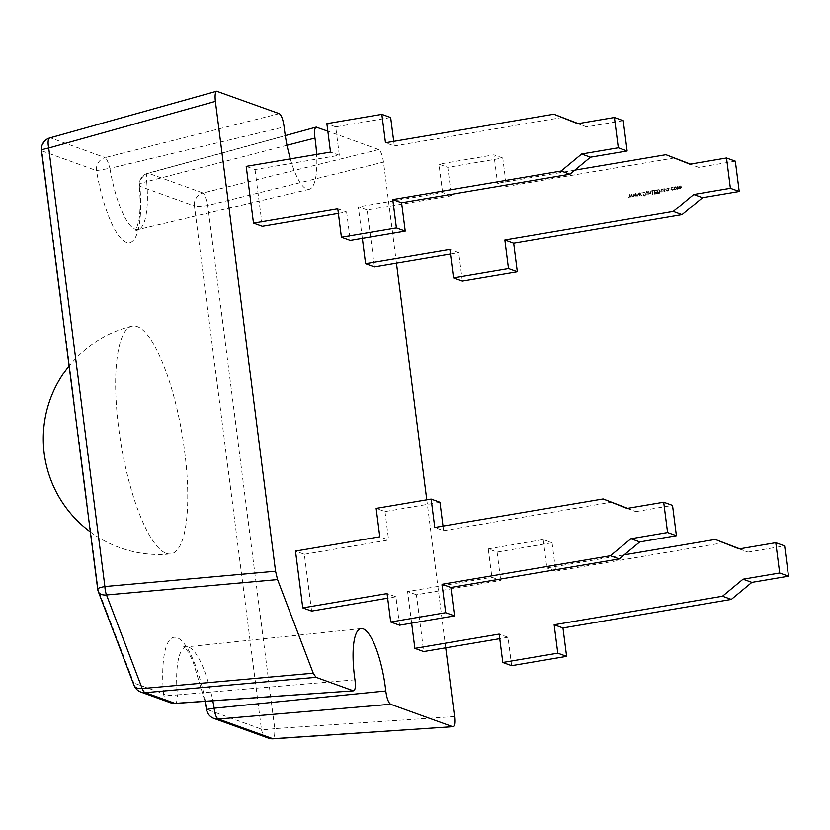 <?xml version="1.0" encoding="UTF-8"?>
<svg xmlns="http://www.w3.org/2000/svg" width="830" height="830" viewBox="0 0 830 830"><rect width="100%" height="100%" fill="white"/><g stroke="black" fill="none" stroke-linecap="round" stroke-linejoin="round"><path stroke-width="0.62" stroke-dasharray="4.15 3.11" d="M354.96 679.843L177.34 694.897A65.145 17.44 -99.6 0 1 186.397 646.892A65.145 17.44 -99.6 0 1 212.791 700.759M279.285 113.648L105.099 157.586A11.579 2.407 -104.2 0 1 109.882 168.324L284.13 126.938M287.014 145.281L146.713 181.625A65.145 17.44 -99.6 0 1 138.247 229.537A65.145 17.44 -99.6 0 1 135.259 229.308A65.145 17.44 -99.6 0 1 109.882 168.324L96.508 170.596A76.702 20.532 80.4 0 0 126.388 242.401A76.702 20.532 80.4 0 0 139.876 186.262L194.407 205.954L261.419 729.114L206.898 709.432A76.702 20.532 80.4 0 0 177.018 637.627A76.702 20.532 80.4 0 0 163.531 693.766L133.848 683.049A11.579 11.029 -70.1 0 0 140.913 692.075M290.334 158.872A54.012 14.463 80.4 0 0 309.258 189.261A54.012 14.463 80.4 0 0 316.635 154.411M166.228 553.371A115.484 30.918 80.4 0 0 170.43 553.952A115.484 30.918 80.4 0 0 183.7 444.465A115.484 30.918 80.4 0 0 137.178 326.657A115.484 30.918 80.4 0 0 131.846 326.273A115.484 30.918 80.4 0 0 120.018 437.68A115.484 30.918 80.4 0 0 166.228 553.371M633.975 193.805L633.217 196.762L634.11 194.573L635.24 196.419L635.894 194.272L637.305 196.067L635.832 193.494L635.158 195.641L633.747 193.732L633.217 196.762M641.777 192.757L642.389 192.653L641.777 192.757M645.782 193.286L646.279 194.552L646.082 192.612L646.84 191.927L647.711 192.301L648.344 194.199L648.178 192.851L646.788 191.585L645.564 193.203L645.948 194.604M645.73 194.521L646.612 191.844L647.711 192.301L648.012 194.251M647.794 194.179L647.95 192.768L646.57 191.502L647.442 191.626L646.57 191.502L645.564 193.203M651.934 190.765L652.422 194.552L652.318 191.097L653.729 190.859L651.716 190.682L652.422 194.552M658.149 189.707L657.018 189.904L657.495 193.691L658.242 193.566L659.383 193.234L660.255 191.242L659.217 189.738L657.018 189.904M664.726 191.471L665.359 190.962L664.28 190.817L665.193 189.282L664.301 188.618L663.585 189.126L664.861 189.323L663.948 190.859L664.726 191.471L663.73 190.786L664.726 191.471M664.125 190.475L664.975 189.209L664.083 188.535L663.367 189.043L664.643 189.24L663.73 190.786L664.498 191.398L665.141 190.879L664.342 190.558M665.193 189.282L664.083 188.535L665.193 189.282M664.332 188.96L664.861 189.323L664.332 188.96M669.312 188.088L669.924 187.985L669.312 188.088M676.326 188.929L676.564 187.881L674.998 186.688L673.794 188.348L674.282 189.271L676.543 189.001L676.782 187.954L675.215 186.771L674.012 188.431L674.5 189.344L676.543 189.001M675.9 186.812L674.998 186.688L675.9 186.812M674.769 157.876L506.404 186.408L502.762 158.011L447.785 167.328L451.427 195.724L367.13 210.011L374.413 266.814M735.328 161.155L698.684 167.359L690.415 164.081M462.341 280.934L458.7 252.528L449.881 249.342M450.462 253.928L458.7 252.528M677.27 186.47L677.622 189.24L679.646 188.265L680.714 188.763L681.451 187.29L680.932 185.847L681.119 187.352L679.998 188.317L680.61 188.431L679.096 186.159L679.282 187.57L678.39 188.711L677.041 186.387L677.622 189.24M677.394 189.157L679.428 188.182L680.714 188.763L681.254 185.796M672.404 190.174L673.545 189.313L671.74 189.79L671.055 188.939L672.061 187.653L673.348 187.736L672.01 187.31L670.723 188.97L672.404 190.174M670.495 188.887L672.186 190.091L673.327 189.23L672.113 189.759L670.837 188.867L671.843 187.57L673.13 187.653L671.792 187.227L670.723 188.97M668.503 190.786L668.482 187.964L667.05 188.151L665.836 189.831L667.424 191.014L668.441 190.267L668.835 190.724M668.617 190.651L668.254 187.881L668.212 188.493L666.832 188.068L665.836 189.831M665.619 189.748L666.739 190.962L668.441 190.267M660.815 190.734L661.313 192L661.116 190.06L661.873 189.375L662.745 189.759L663.056 191.709L663.212 190.298L661.821 189.032L660.597 190.651L660.981 192.052M660.763 191.979L661.655 189.292L662.745 189.759L663.056 191.709M662.828 191.626L662.994 190.226L661.603 188.96L662.475 189.074L661.603 188.96L660.597 190.651M654.289 190.361L654.777 194.147L656.841 193.805L655.057 193.712L654.901 192.539L656.644 192.249L654.849 192.155L654.663 190.693L656.354 190.018L654.071 190.288L654.777 194.147M648.738 191.305L649.101 194.075L649.361 193.515L650.45 193.888L651.093 190.91L650.347 193.556L648.521 191.222L649.101 194.075M648.873 193.992L649.143 193.432L650.45 193.888L651.093 190.91M650.876 190.827L650.347 193.556L649.122 192.902L649.07 191.253M645.107 192.871L643.707 191.938L642.7 192.954L643.758 192.332L644.557 192.851L643.219 195.185L644.236 195.922L645.128 195.112L643.551 195.143L644.879 192.788L643.707 191.938L642.918 193.037L643.976 192.415L644.775 192.934L643.447 195.268L644.454 195.994L645.356 195.195L643.769 195.226L645.107 192.871L644.236 191.979M643.976 192.415L644.775 192.934L643.976 192.415M643.447 195.268L644.454 195.994L643.447 195.268M644.371 195.621L643.551 195.143L644.371 195.621M638.197 193.089L637.44 196.046L638.343 193.857L639.474 195.704L640.127 193.556L641.538 195.351L640.054 192.778L639.39 194.925L637.98 193.006L637.44 196.046M629.742 194.521L628.984 197.478L629.887 195.299L631.07 197.125L631.672 194.988L633.072 196.783L631.599 194.21L630.935 196.357L629.524 194.448L628.984 197.478M445.731 647.825L426.776 499.826M396.45 263.079L383.512 162.078C382.423 155.169 380.846 150.998 378.76 149.566L327.84 131.171M390.671 117.528L335.694 126.845L339.335 155.251L255.038 169.538L246.22 166.353M255.038 169.538L262.322 226.341M367.13 210.011L358.311 206.826L362.347 238.407M416.421 594.757L407.592 591.572L491.889 577.286L500.718 580.471L416.421 594.757L423.694 651.56M411.639 623.143L407.592 591.572M311.603 611.088L304.33 554.284L295.501 551.089M309.258 189.261L138.247 229.537L135.861 230.782L138.932 220.573C140.353 211.785 140.498 200.051 139.336 185.381A11.579 3.31 -4.9 0 0 139.876 186.262A11.579 11.029 109.9 0 1 148.466 173.242L316.687 127.146M451.427 195.724L442.598 192.539L358.311 206.826M442.598 192.539L438.966 164.143L447.785 167.328M502.762 158.011L493.943 154.826L438.966 164.143M506.404 186.408L497.575 183.222L493.943 154.826M574.868 170.119L497.575 183.222M698.684 167.359L689.855 164.174M488.248 548.889L543.225 539.562L552.054 542.758L497.077 552.075L488.248 548.889L491.889 577.286M497.077 552.075L500.718 580.471M543.225 539.562L546.866 567.969L624.15 554.865M552.054 542.758L555.685 571.154L546.866 567.969M555.685 571.154L724.051 542.623M739.696 548.827L747.965 552.106L739.146 548.921M747.965 552.106L784.62 545.901M511.633 665.681L507.991 637.274L499.162 634.089M507.991 637.274L499.753 638.675M339.335 155.251L330.506 152.066M335.694 126.845L326.875 123.66M393.721 141.349L394.312 145.935L385.483 142.75M562.678 117.393L394.312 145.935M623.237 120.672L586.592 126.886L577.763 123.701M586.592 126.886L578.323 123.608M338.37 213.445L346.618 212.055L337.789 208.87M346.618 212.055L350.25 240.451M304.33 554.284L388.627 539.998L379.798 536.803M439.962 502.275L384.985 511.591L376.156 508.406M384.985 511.591L388.627 539.998M443.013 526.096L443.604 530.681L434.775 527.486M443.604 530.681L611.959 502.14M627.605 508.354L635.873 511.633L627.055 508.448M635.873 511.633L672.528 505.418M399.541 625.198L395.9 596.801L387.071 593.606M395.9 596.801L387.662 598.191M175.358 703.446A11.579 2.698 85.9 0 0 177.34 694.897A11.579 3.31 175.1 0 1 163.531 693.766A11.579 11.029 -70.1 0 0 170.596 702.792M378.76 149.566L202.987 192.934L148.466 173.242A11.579 3.476 74.8 0 0 147.833 173.231A11.579 3.476 74.8 0 0 146.713 181.625A11.579 3.31 -4.9 0 0 139.336 185.381A11.579 11.579 0 0 1 147.833 173.231L285.281 135.622M679.428 188.182L680.496 188.68L679.428 188.182M680.714 185.764L680.393 188.348L679.428 186.107M678.878 186.076L678.556 188.659L677.591 186.418M674.282 189.271L675.361 189.551L674.282 189.271M675.039 187.03L676.45 188.016L675.537 189.292L674.116 188.286L675.039 187.03L676.232 187.933L675.537 189.292L674.344 188.369L675.039 187.03M671.843 187.57L672.871 187.891L671.843 187.57M673.13 187.653L671.792 187.227L673.13 187.653M667.994 188.41L666.832 188.068L667.994 188.41M666.884 188.41L668.326 189.396L667.382 190.672L665.94 189.686L666.884 188.41L668.109 189.313L667.382 190.672L666.168 189.769L666.884 188.41M661.655 189.292L662.527 189.676L661.655 189.292M656.789 189.821L657.495 193.691M657.277 193.608L659.383 193.234M659.165 193.151L660.255 191.242M660.037 191.159L658.989 189.655L657.931 189.634M657.817 193.12L657.173 190.153L658.885 190.06L659.933 191.294L659.145 192.902L657.775 193.245L657.391 190.236L658.875 190.08L659.705 191.211L658.034 193.203M654.548 194.075L656.841 193.805M656.572 193.328L655.057 193.712M654.829 193.629L654.901 192.539M654.683 192.467L656.644 192.249M656.374 191.782L654.849 192.155M654.631 192.072L654.663 190.693M654.445 190.62L656.405 190.402M656.136 189.935L654.071 190.288M652.204 194.469L652.754 194.49M652.536 194.417L652.318 191.097M652.1 191.014L653.729 190.859M653.459 190.392L651.716 190.682M649.143 193.432L650.232 193.815L649.143 193.432M650.129 193.483L649.122 192.902L650.129 193.483M646.612 191.844L647.493 192.228L646.612 191.844M637.222 195.963L637.803 195.984M637.575 195.911L638.343 193.857M638.125 193.784L639.474 195.704M639.308 195.61L640.127 193.556M639.909 193.483L641.185 195.413M640.967 195.33L641.538 195.351M641.31 195.278L640.054 192.778M639.774 192.705L639.39 194.925M639.173 194.843L638.26 193.079M633 196.679L633.57 196.7M633.352 196.627L634.11 194.573M633.892 194.5L635.24 196.419M635.075 196.326L635.894 194.272M635.676 194.199L636.963 196.129M636.735 196.046L637.305 196.067M637.087 195.994L635.832 193.494M635.541 193.421L635.158 195.641M634.94 195.558L634.037 193.795M628.767 197.405L629.337 197.416M629.119 197.343L629.887 195.299M629.659 195.216L631.018 197.135M630.852 197.052L631.672 194.988M631.443 194.915L632.73 196.845M632.512 196.762L633.072 196.783M632.854 196.71L631.599 194.21M631.308 194.137L630.935 196.357M630.707 196.274L629.804 194.511M134.035 685.31A11.579 6.65 -20.9 0 1 133.848 683.049L98.158 589.445L41.988 150.915L96.508 170.596A11.579 11.029 -70.1 0 1 105.099 157.586L50.568 137.894L217.221 91.227M454.539 716.56L274.761 728.605L207.739 205.446A11.579 1.971 -103.9 0 0 202.987 192.934A11.579 11.029 -70.1 0 0 194.407 205.954A11.579 1.67 -7.3 0 0 207.739 205.446L383.512 162.078M213.964 718.448A11.579 11.029 109.9 0 1 206.898 709.432L206.483 709.505M268.484 738.14A11.579 11.029 109.9 0 1 261.419 729.114A11.579 1.67 -7.3 0 0 274.761 728.605A11.579 2.262 -93.8 0 1 273.195 738.804M97.681 589.051A11.579 1.67 -7.3 0 0 98.158 589.445A11.579 6.65 -20.9 0 0 98.345 591.697M49.862 137.905A11.579 3.891 74.4 0 1 50.568 137.894A11.579 11.029 -70.1 0 0 41.988 150.915A11.579 1.67 -7.3 0 1 41.5 150.521M361.133 628.569L186.397 646.892L183.731 646.497L187.808 651.405L192.851 661.012L204.969 701.319M90.366 531.937A115.744 115.744 0 0 0 170.43 553.952M131.846 326.273A115.744 115.744 0 0 0 69.097 365.926"/><path stroke-width="1.25" d="M385.784 690.975C386.79 698.279 388.409 702.709 390.619 704.265L218.383 719.039A11.579 3.766 -94.8 0 1 214.171 708.208L385.784 690.975A54.012 14.463 80.4 0 0 385.359 687.437A54.012 14.463 80.4 0 0 361.133 628.569A54.012 14.463 80.4 0 0 354.472 676.284A54.012 14.463 80.4 0 0 354.96 679.843C355.811 687.105 355.23 690.736 353.217 690.757L316.002 677.322L145.333 692.666L175.016 703.384L353.622 690.819L175.358 703.446A11.579 2.698 85.9 0 1 175.016 703.384A11.579 11.029 -70.1 0 1 170.596 702.792L140.913 692.075A11.579 11.029 -70.1 0 0 145.333 692.666A11.579 4.181 -95.1 0 1 142.21 688.578L313.252 673.203L316.002 677.322M217.221 91.227C215.323 91.217 214.7 94.599 215.375 101.353L48.721 148.02A11.579 3.891 74.4 0 1 49.862 137.905L216.651 91.196L279.285 113.648C281.505 115.194 283.113 119.624 284.13 126.938A54.012 14.463 80.4 0 0 284.555 130.476A54.012 14.463 80.4 0 0 290.334 158.872M316.635 154.411A54.012 14.463 80.4 0 0 315.442 141.629A54.012 14.463 80.4 0 0 314.954 138.071L287.014 145.281M690.415 164.081L665.94 154.691L574.868 170.119M517.318 271.618L508.489 268.432L453.512 277.749L462.341 280.934L517.318 271.618L513.677 243.211L682.042 214.68L702.564 197.654L739.208 191.45L735.328 161.155L726.509 157.97L689.855 164.174L665.94 154.691M362.347 238.407L365.584 263.629L374.413 266.814L450.462 253.928M268.484 738.14A11.579 11.579 0 0 0 273.195 738.804A11.579 2.262 -93.8 0 1 272.914 738.731A11.579 11.029 109.9 0 1 268.484 738.14L213.964 718.448A11.579 11.029 109.9 0 0 218.383 719.039L272.914 738.731L452.692 726.686L390.619 704.265M445.731 647.825L454.539 716.56C455.203 723.314 454.591 726.686 452.692 726.686L273.195 738.804M426.776 499.826L396.45 263.079M327.84 131.171L316.126 127.115L285.281 135.622M316.687 127.146C314.684 127.166 314.103 130.808 314.954 138.071M49.862 137.905A11.579 11.579 0 0 0 41.5 150.521A11.579 1.67 -7.3 0 1 48.721 148.02L104.902 586.551L275.56 571.206L215.375 101.353M275.56 571.206L277.562 579.589L313.252 673.203M338.37 213.445L262.322 226.341L253.492 223.156L337.789 208.87L341.421 237.266L396.398 227.949L392.766 199.542L561.122 171.011L581.643 153.996L618.298 147.782L614.418 117.487L577.763 123.701L553.849 114.208L385.483 142.75L381.852 114.343L326.875 123.66L330.506 152.066L246.22 166.353L253.492 223.156M499.753 638.675L423.694 651.56L414.865 648.375L411.639 623.143M387.662 598.191L311.603 611.088L302.774 607.892L295.501 551.089L379.798 536.803L376.156 508.406L431.133 499.089L434.775 527.486L603.14 498.955L627.055 508.448L663.699 502.233L667.579 532.528L630.935 538.743L610.413 555.758L442.048 584.289L445.689 612.696L390.712 622.012L399.541 625.198L454.518 615.881L445.689 612.696M739.208 191.45L730.39 188.265L726.509 157.97M702.564 197.654L693.735 194.469L730.39 188.265M682.042 214.68L673.213 211.494L693.735 194.469M513.677 243.211L504.858 240.026L673.213 211.494M508.489 268.432L504.858 240.026M453.512 277.749L449.881 249.342L365.584 263.629M624.15 554.865L715.232 539.438L739.146 548.921L775.791 542.706L779.671 573.001L743.026 579.216L722.505 596.241L554.139 624.772L557.781 653.168L502.804 662.485L511.633 665.681L566.61 656.364L557.781 653.168M739.696 548.827L715.232 539.438M779.671 573.001L788.5 576.196L784.62 545.901L775.791 542.706M788.5 576.196L751.845 582.401L743.026 579.216M751.845 582.401L731.334 599.426L722.505 596.241M731.334 599.426L562.968 627.957L554.139 624.772M562.968 627.957L566.61 656.364M414.865 648.375L499.162 634.089L502.804 662.485M393.721 141.349L390.671 117.528L381.852 114.343M578.323 123.608L553.849 114.208M392.766 199.542L401.585 202.738L569.951 174.196L590.472 157.181L627.127 150.967L623.237 120.672L614.418 117.487M627.127 150.967L618.298 147.782M590.472 157.181L581.643 153.996M569.951 174.196L561.122 171.011M401.585 202.738L405.227 231.134L396.398 227.949M405.227 231.134L350.25 240.451L341.421 237.266M443.013 526.096L439.962 502.275L431.133 499.089M627.605 508.354L603.14 498.955M667.579 532.528L676.409 535.713L672.528 505.418L663.699 502.233M676.409 535.713L639.764 541.928L630.935 538.743M639.764 541.928L619.242 558.943L610.413 555.758M619.242 558.943L450.877 587.484L442.048 584.289M450.877 587.484L454.518 615.881M302.774 607.892L387.071 593.606L390.712 622.012M212.791 700.759A65.145 17.44 -99.6 0 1 214.171 708.208L206.483 709.505A11.579 11.579 0 0 0 213.964 718.448M277.562 579.589L106.52 594.975L142.21 688.578A11.579 6.65 -20.9 0 1 134.035 685.31A11.579 11.579 0 0 0 140.913 692.075M106.52 594.975A11.579 4.181 -95.1 0 1 104.902 586.551A11.579 1.67 -7.3 0 0 97.681 589.051A11.579 11.579 0 0 0 98.345 591.697A11.579 6.65 -20.9 0 0 106.52 594.975M69.097 365.926A115.744 115.744 0 0 0 90.366 531.937M134.035 685.31L98.345 591.697M41.5 150.521L97.681 589.051M206.483 709.505L204.969 701.319M170.596 702.792A11.579 11.579 0 0 0 175.358 703.446"/></g></svg>
